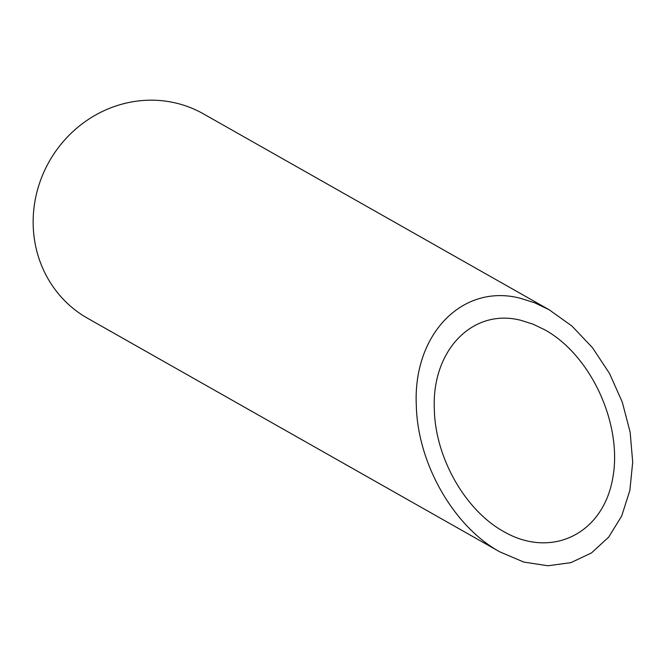 <?xml version="1.0" encoding="UTF-8"?>
<svg xmlns="http://www.w3.org/2000/svg" width="666" height="666" viewBox="0 0 666 666"><rect width="100%" height="100%" fill="white"/><g stroke="black" fill="none" stroke-linecap="round" stroke-linejoin="round"><path stroke-width="1" d="M520.987 320.346C472.777 307.784 431.468 350.333 434.34 409.607C435.364 457.933 465.259 510.397 503.887 531.659C550.79 558.691 601.614 534.731 612.279 480.561C623.642 426.789 592.116 356.16 545.046 329.936L533.1 324.184L520.987 320.346M499.766 551.831L87.546 318.248A117.482 110.606 -60.5 0 1 37.304 190.609A117.482 110.606 -60.5 0 1 203.38 113.828L549.167 309.765L534.823 302.855L520.296 298.251C462.437 283.175 412.87 334.24 416.308 405.369C417.549 463.361 453.421 526.315 499.766 551.831L523.834 562.087L547.935 565.759L570.862 562.662L591.458 552.947L608.691 537.112L621.711 515.95L629.845 490.509L632.7 462.079L630.128 432.084L622.252 402.023L609.482 373.401L592.44 347.66L571.994 326.09L549.167 309.765"/></g></svg>
